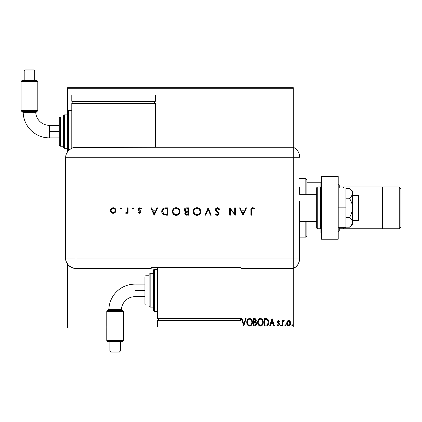 <?xml version="1.0" encoding="UTF-8"?>
<svg xmlns="http://www.w3.org/2000/svg" width="422" height="422" viewBox="0 0 422 422"><rect width="100%" height="100%" fill="white"/><g stroke="black" fill="none" stroke-linecap="round" stroke-linejoin="round"><path stroke-width="0.63" d="M293.285 87.713L67.615 87.713L293.285 87.713L293.285 147.267L293.285 87.713M293.285 326.971L241.046 326.971L293.285 326.971L293.285 268.466L293.285 326.971M157.464 326.971L123.488 326.971L157.464 326.971L157.464 320.704L241.046 320.704L241.046 326.971L241.046 320.704L157.464 320.704L157.464 326.971L241.046 326.971L157.464 326.971M106.771 326.971L67.615 326.971L67.615 264.283L67.615 326.971L106.771 326.971M67.615 151.461L67.615 148.312L64.476 148.312A1.044 1.044 0 0 1 63.432 147.267L63.432 115.923A1.044 1.044 0 0 1 64.476 114.879L67.615 114.879L67.615 88.757L293.285 88.757L67.615 88.757L67.615 87.713L67.615 114.879L64.476 114.879L64.476 148.312L67.615 148.312L67.615 151.461M287.176 321.374L286.659 323.743L287.788 325.768L289.597 325.768L290.637 324.212L290.457 321.807L289.144 320.546L287.466 321.015L286.628 323.268C286.617 324.787 287.303 325.705 288.695 326.021C290.083 325.7 290.769 324.787 290.753 323.268L290.209 321.369L288.695 320.488L287.176 321.374M282.877 325.926L282.318 325.926L282.877 325.926L283.056 321.933L284.286 320.673L283.526 320.572L282.877 321.369L282.877 320.583L282.318 320.583L282.318 325.926L282.318 320.583L282.318 325.926L282.877 325.926L282.967 322.297L284.286 320.673L283.858 320.488L282.877 321.369L282.877 320.583L282.318 320.583L282.877 320.583M278.42 320.488L277.602 320.957L277.359 322.102L278.81 323.996L278.9 324.803L278.256 325.362L277.481 324.803L277.159 325.299L278.583 325.984L279.491 324.745L279.317 323.648L277.908 321.865L278.33 321.163L279.174 321.706L279.501 321.248L278.42 320.488L279.501 321.248L278.42 320.488L277.349 321.891L277.528 322.714L278.942 324.502L278.256 325.362L277.481 324.803L277.159 325.299L278.314 326.021L279.501 324.476L279.317 323.648L277.908 321.865L278.451 321.147L279.174 321.706L279.501 321.248L279.174 321.706L278.33 321.163L277.908 321.865L278.161 322.508M266.108 325.926L267.363 325.7L268.292 324.829L268.835 323.326L268.83 321.353L268.339 319.918L267.479 319L264.409 318.615L264.409 325.926L266.108 325.926C268.06 325.663 268.993 324.471 268.909 322.361L267.258 318.879L264.409 318.615L264.409 325.926L264.409 318.615L265.517 318.615M255.368 325.889L253.532 325.926L255.727 325.763L256.618 324.597L256.55 322.951L255.563 321.981L256.212 320.862L256.154 319.728L255.263 318.705L253.532 318.615L253.532 325.926L253.532 318.615L253.532 325.926L254.993 325.926L256.718 323.853L255.563 321.981L256.249 320.425C256.244 319.275 255.679 318.668 254.566 318.615L253.532 318.615L254.566 318.615M245.509 318.615L246.126 318.615L243.779 325.926L246.126 318.615L245.509 318.615L243.731 324.159L241.954 318.615L241.342 318.615L243.684 325.926L241.342 318.615L243.684 325.926L246.126 318.615L245.509 318.615L243.731 324.159L241.954 318.615L241.342 318.615L241.954 318.615M240.002 320.008L240.498 319.665L240.06 320.113L240.498 319.665L239.954 318.837M246.78 322.303L247.15 324.223L247.772 325.225L248.954 326.021L249.929 326.09L251.739 324.782L252.25 323.574L252.372 321.606L251.322 319.217L249.391 318.431L247.619 319.507L246.78 322.303C246.754 324.386 247.693 325.657 249.602 326.116C251.507 325.636 252.44 324.354 252.403 322.266C252.44 320.156 251.491 318.874 249.56 318.425C247.667 318.921 246.738 320.214 246.78 322.303M257.657 322.303L258.027 324.223L258.649 325.225L259.831 326.021L261.128 326.021L262.215 325.304L263.128 323.574L263.128 320.952L261.693 318.789L259.788 318.526L258.311 319.781L257.657 322.303C257.631 324.386 258.57 325.657 260.479 326.116C262.384 325.636 263.317 324.354 263.281 322.266C263.317 320.156 262.368 318.874 260.432 318.425C258.544 318.921 257.615 320.214 257.657 322.303M270.27 325.926L269.658 325.926L272 318.615L269.658 325.926L270.27 325.926L271.024 323.584L273.076 323.584L273.831 325.926L274.442 325.926L272.095 318.615L269.658 325.926L270.27 325.926L271.024 323.584L273.076 323.584L273.831 325.926L274.442 325.926L272.095 318.615L274.442 325.926L273.831 325.926M281.057 326.016L280.535 325.409L281.005 326.021L281.474 325.409L281.005 326.021L280.54 325.515L280.899 326.006L281.358 325.816L281.205 324.861L280.535 325.409L281.005 324.803L280.535 325.409L281.005 324.803L281.474 325.409L280.952 324.808M284.855 325.304L285.114 325.963L285.52 325.963L285.52 324.861L284.85 325.409L285.319 324.803L284.85 325.409L285.319 326.021L285.784 325.409L285.319 324.803L285.784 325.409L285.319 326.021L284.85 325.409L285.604 325.895M292.145 325.963L291.882 325.409L292.351 326.021L292.821 325.409L292.351 326.021L291.882 325.409L292.351 326.021L292.81 325.515L292.351 324.803L291.882 325.409L292.351 324.803L291.882 325.409L292.351 324.803L292.821 325.409L292.298 324.808M67.615 328.015L106.771 328.015L67.615 328.015L67.615 326.971L67.615 328.015M123.488 328.015L293.285 328.015L123.488 328.015M240.498 319.665L240.002 318.89M246.817 321.643L246.865 321.316L246.817 321.643M246.939 320.994L247.018 320.709M247.255 320.113L247.434 319.786M247.434 319.781L247.825 319.259M248.838 318.552L249.175 318.462M249.56 318.425L249.887 318.446M249.898 318.446L250.214 318.515M251.322 319.217L251.723 319.728M251.734 319.744L251.95 320.134M251.981 324.328L252.124 323.99M251.734 324.787L251.338 325.304M250.494 325.932L249.766 326.106M249.265 326.09L248.363 325.747M248.352 325.742L247.783 325.23M247.772 325.225L247.466 324.808M247.15 324.212L247.018 323.874M246.859 323.241L246.791 322.63M247.461 324.803L248.358 325.747M249.929 326.09L250.251 326.021M247.545 320.978L247.419 321.453M249.275 319.206L249.581 319.174C251.116 319.559 251.871 320.593 251.844 322.266L251.813 321.738L251.844 322.266C251.881 323.954 251.127 324.987 249.581 325.362C248.062 324.987 247.318 323.964 247.345 322.297L247.371 322.825L247.345 322.297C247.308 320.62 248.057 319.581 249.581 319.174L249.449 319.18M251.475 320.551L251.217 320.108M251.459 320.509L251.813 321.738M251.085 319.945L250.789 319.649L251.085 319.945M249.845 319.196L250.446 319.412M251.813 322.798L250.768 324.924M251.164 324.518L251.512 323.932M247.667 323.906L247.508 323.5M248.189 324.708L247.878 324.302M248.59 325.061L248.199 324.718M247.35 322.033L247.371 321.77M254.74 318.615L255.405 318.758M256.022 319.396L255.837 319.095M256.154 319.734L256.244 320.251M255.996 321.485L255.748 321.822M255.695 322.044L256.55 322.951M256.713 323.706L256.713 324.043M254.941 322.482L254.376 322.455L255.273 322.545L256.154 323.853L254.735 325.177L254.091 325.177L254.091 322.455L255.168 322.513M256.043 323.252L256.128 323.532M255.442 319.644L255.584 321.026L254.819 321.675M255.663 320.731L254.091 321.706L254.091 319.364L254.677 319.364L255.69 320.44L255.463 319.665M255.468 322.624L255.927 323.036M256.128 324.17L255.59 325.014M255.663 320.736L255.352 321.406M254.382 321.706L254.091 321.706L254.091 319.364L254.677 319.364M257.694 321.664L257.816 321M257.816 320.994L257.895 320.709M257.984 320.462L258.311 319.786M258.902 319.053L259.198 318.821L258.902 319.053M259.203 318.821L259.498 318.647M260.432 318.425L261.091 318.515M262.204 319.222L262.6 319.728M262.616 319.755L262.827 320.134M263.281 322.266L263.275 322.598M262.859 324.333L263.001 323.99M261.371 325.932L260.807 326.09M261.123 326.021L260.817 326.09M260.142 326.09L259.836 326.021M259.224 325.742L258.338 324.798L259.831 326.021M258.027 324.212L257.895 323.874M257.736 323.241L257.694 322.962M259.541 318.626L259.198 318.821M259.066 324.708L259.694 325.193L258.385 323.5M258.422 320.978L258.222 322.297C258.185 320.62 258.934 319.581 260.458 319.174L260.722 319.196L260.458 319.174C261.993 319.559 262.748 320.593 262.721 322.266C262.758 323.954 262.004 324.987 260.458 325.362C258.939 324.987 258.19 323.964 258.222 322.297L258.296 321.453M258.918 320.024L260.327 319.18M262.352 320.551L262.088 320.108M262.721 322.266L262.69 322.798L262.721 322.266M262.331 320.509L262.69 321.738M261.962 319.945L261.666 319.649L261.962 319.945M260.722 319.196L261.323 319.412M262.69 322.798L261.645 324.924M262.041 324.518L262.384 323.932M258.222 322.297L258.248 322.825L258.222 322.297M258.538 323.906L258.755 324.302M259.799 319.317L259.039 319.876M266.398 318.657L265.965 318.626M266.409 318.657L266.804 318.726M268.561 320.372L268.73 320.873M268.898 322.698L268.877 322.999M267.949 325.278L266.43 325.916M267.089 325.8L266.746 325.879M267.87 320.377L266.767 319.501L268.329 321.949L267.411 324.792L264.969 325.177L264.969 319.364L266.957 319.57L268.054 320.746M265.749 319.37L266.161 319.396M268.286 323.131L268.228 323.431M272.048 320.377L272.834 322.83L271.262 322.83L272.048 320.377L272.834 322.83L271.262 322.83L272.048 320.377M278.573 321.158L277.908 321.865L278.815 323.062M277.94 321.633L278.045 322.35L279.491 324.265M278.04 325.984L277.354 325.562M277.159 325.299L277.629 325.003M277.481 324.803L278.256 325.362M278.763 325.077L278.9 324.803M278.905 324.782L278.747 323.911M278.931 324.37L277.359 322.102M278.942 324.502L278.868 324.112M282.877 321.369L283.858 320.488L284.286 320.673L284.017 321.242L283.684 321.153M283.858 320.488L284.286 320.673L283.858 320.488M283.204 321.58L282.904 322.983M282.882 323.764L282.877 324.133M282.882 323.669L282.893 323.21M282.914 322.751L282.967 322.297M285.784 325.409L285.319 326.021M287.461 321.021L287.815 320.736M289.561 320.731L289.919 321.015L289.566 320.731M290.457 321.812L290.726 322.772M290.689 323.98L290.563 324.449M290.463 324.697L290.252 325.088M288.574 326.016L288.226 325.958M287.356 325.388L287.952 325.858M287.64 325.663L287.366 325.404M286.76 322.271L286.934 321.801M286.934 324.724L287.134 325.082M288.69 325.362L289.049 325.309L288.342 325.309L288.69 325.362L287.192 323.273L288.78 321.147L290.194 323.273L290.109 323.98L290.172 322.914L288.69 325.362L287.64 324.787M287.546 324.639L287.213 323.627M288.78 321.147L287.192 323.273L287.546 321.902L288.337 321.2M288.87 321.158L289.624 321.611L290.172 322.914M289.186 325.257L289.84 324.639L289.044 325.309M287.213 322.914L287.192 323.273M247.466 323.342L247.371 322.825M254.735 325.177L254.091 325.177L254.091 322.455L254.376 322.455M258.343 323.342L258.248 322.825M265.575 325.177L264.969 325.177L264.969 319.364L265.338 319.364M268.207 321.195L268.281 321.538M266.989 325.024L266.715 325.098M290.194 323.273L290.172 323.627M290.109 323.98L289.84 324.639M288.342 325.309L288.02 325.156M287.271 322.561L287.546 321.902M289.044 321.2L289.365 321.369M352.628 220.405L358.484 220.405L358.484 195.328L352.628 195.328L358.484 195.328L358.484 220.405L352.628 220.405M352.628 191.15L349.548 188.565L350.766 189.689L349.548 188.565L345.945 188.565L349.548 188.565L351.742 190.865L352.396 192.105L352.628 207.867L352.628 191.15L352.402 194.663L350.772 197.085L349.548 198.213L345.945 198.213L349.548 198.213L351.742 202.818L352.396 205.298L352.402 210.414L350.772 215.257L349.548 217.515L345.945 217.515L349.548 217.515L351.748 219.825L352.402 221.065L352.402 223.618L350.772 226.039L349.548 227.168L345.945 227.168L349.817 226.941M299.557 221.45L316.69 221.45L299.557 221.45L299.557 222.426M316.69 194.284L299.557 194.284L316.69 194.284M320.451 186.972L320.451 228.761A1.044 1.044 0 0 0 321.495 227.716A1.044 1.044 0 0 1 320.451 228.761L320.451 186.972L317.734 186.972A1.044 1.044 0 0 0 316.69 188.017L316.69 227.716A1.044 1.044 0 0 0 317.734 228.761L317.734 186.972L317.734 228.761L320.451 228.761L317.734 228.761A1.044 1.044 0 0 1 316.69 227.716L316.69 188.017A1.044 1.044 0 0 1 317.734 186.972L320.451 186.972A1.044 1.044 0 0 1 321.495 188.017A1.044 1.044 0 0 0 320.451 186.972M321.495 239.211L321.495 176.523L338.212 176.523L321.495 176.523L321.495 239.211L338.212 239.211L338.212 176.523L338.212 239.211L321.495 239.211M345.945 188.017L338.212 188.017L345.945 188.017L345.945 207.867L338.212 207.867L345.945 207.867L345.945 227.716L338.212 227.716L345.945 227.716L345.945 188.017M352.628 193.387L351.748 195.903L349.548 198.213L351.742 202.818L352.628 207.867L352.628 224.583L352.402 221.07L351.748 219.825L349.548 217.515L351.748 212.899L352.628 207.867L352.628 222.341L352.402 223.618L350.777 226.028M350.772 226.039L352.628 224.583M350.766 189.689L352.396 192.105M299.557 156.842A10.45 10.45 0 0 0 293.285 147.267A10.45 10.45 0 0 1 299.557 156.842L299.119 153.856L297.848 151.123L295.848 148.86L293.285 147.267L293.285 268.466L295.848 266.868L297.848 264.61L299.119 261.872L299.557 258.886A10.45 10.45 0 0 1 293.285 268.466A10.45 10.45 0 0 0 299.557 258.886L299.557 258.633M299.362 213.168L299.557 258.016L293.285 258.016L293.285 268.466L293.285 258.016L299.557 258.016L299.43 201.294M293.285 157.717L293.285 258.016L75.971 258.016L75.971 157.717L299.557 157.717L293.285 157.717L293.285 258.016L293.285 147.267L293.285 157.717L293.285 147.267L75.971 147.278L75.971 157.717L293.285 157.717M299.251 210.536L299.362 202.571M120.998 207.772L120.386 208.384L120.998 207.772L121.605 208.384L121.425 207.951L120.877 207.782L120.434 208.146L120.877 208.98L121.605 208.384L120.998 208.99L121.605 208.384L120.998 208.99L120.386 208.384L120.998 208.99M133.094 207.772L132.482 208.384L133.094 207.772L133.7 208.384L133.521 207.951L132.972 207.782L132.529 208.146L132.972 208.98L133.7 208.384L133.094 208.99L133.7 208.384L133.094 208.99L132.482 208.384L133.094 208.99M156.989 207.867L157.707 207.867L154.236 215.178L157.707 207.867L156.989 207.867L155.876 210.209L152.558 210.209L151.482 207.867L150.765 207.867L154.141 215.178L157.707 207.867L156.989 207.867L155.876 210.209L152.558 210.209L151.482 207.867L150.765 207.867L154.141 215.178L150.765 207.867L151.482 207.867M179.297 213.78L176.222 215.368C178.559 215.13 179.825 213.838 180.02 211.491L179.735 210.019L178.891 208.779L177.641 207.951L176.164 207.677L174.687 207.956L173.447 208.8L172.609 210.045L172.34 211.338L172.609 213.015L173.463 214.27L175.842 215.352L177.694 215.072L178.696 214.45L179.587 213.31L180.015 211.68M200.835 211.491L200.55 210.019L199.706 208.779L198.456 207.951L196.979 207.677L195.502 207.956L194.262 208.8L193.424 210.045L193.149 211.527L193.424 213.015L194.278 214.27L195.544 215.099L197.037 215.368L198.509 215.072L199.748 214.228L200.561 212.968L200.835 211.491C200.614 209.148 199.326 207.877 196.979 207.677C194.632 207.893 193.355 209.175 193.149 211.527C193.36 213.896 194.658 215.178 197.037 215.368C199.374 215.13 200.64 213.838 200.835 211.491M217.367 207.677L215.911 208.241L215.273 209.655L215.848 211.032L218.396 213.31L218.38 214.075L217.784 214.561L216.75 214.455L215.964 213.68L215.368 214.128L217.166 215.362L218.585 214.893L219.092 213.358L218.649 212.472L216.196 210.388L216.053 209.159L217.367 208.426L218.322 208.816L218.971 209.65L219.588 209.275L218.707 208.141L217.367 207.677L215.273 209.655L218.464 213.69L217.393 214.619L215.964 213.68L215.368 214.128L217.319 215.368L219.118 213.659L218.712 212.546L216.196 210.388L215.932 209.665L217.367 208.426L218.971 209.65L219.588 209.275L217.546 207.687M245.783 207.867L246.501 207.867L243.03 215.178L246.501 207.867L245.783 207.867L244.67 210.209L241.352 210.209L240.271 207.867L239.559 207.867L242.935 215.178L246.501 207.867L245.783 207.867L244.67 210.209L241.352 210.209L240.271 207.867L239.559 207.867L242.935 215.178L239.559 207.867L240.271 207.867M251.559 210.314L252.008 208.621L252.82 208.457L253.986 209.085L254.376 208.521L252.609 207.677L251.148 208.5L250.905 215.178L251.559 215.178L251.559 210.314L252.572 208.426L253.986 209.085L254.376 208.521L252.609 207.677C251.275 207.925 250.705 208.774 250.905 210.24L250.905 215.178L251.559 215.178L251.565 210.008M234.685 207.867L234.685 213.611L229.716 207.867L229.716 215.178L230.37 215.178L230.37 209.423L235.339 215.178L235.339 207.867L234.685 207.867L235.339 207.867L234.685 207.867L234.685 213.611L229.716 207.867L229.716 215.178L230.37 215.178L230.37 209.423L235.339 215.178L235.339 207.867L235.202 215.178M205.667 215.178L204.96 215.178L208.057 207.867L204.96 215.178L205.667 215.178L208.104 209.417L210.541 215.178L211.243 215.178L208.151 207.867L211.243 215.178L208.151 207.867L204.96 215.178L205.667 215.178L208.104 209.417L210.541 215.178L211.243 215.178L210.541 215.178M186.355 207.872L188.555 207.867L185.712 207.983L184.646 208.721L184.335 210.562L185.648 211.812L185.015 212.472L184.847 213.78L185.944 215.025L188.555 215.178L188.555 207.867L188.555 215.178L188.555 207.867L186.577 207.867C185.189 207.898 184.409 208.595 184.24 209.94L185.648 211.812L184.804 213.368C184.994 214.661 185.764 215.262 187.125 215.178L186.914 215.178M165.471 207.867L163.662 208.141L162.475 209.069L161.79 210.699L161.858 212.524L162.591 213.991L163.683 214.814L167.74 215.178L167.74 207.867L165.471 207.867C163.119 207.888 161.874 209.075 161.737 211.433C161.721 213.084 162.459 214.249 163.942 214.914L167.74 215.178L167.74 207.867L167.74 215.178L166.257 215.178M139.666 213.305L140.642 212.899L141.001 211.686L140.579 210.852L139.038 209.797L138.875 209.112L139.624 208.442L140.864 208.99L141.296 208.494L139.766 207.772L138.659 208.215L138.21 209.164L138.548 210.262L140.347 211.797L139.935 212.593L138.743 212.087L138.295 212.546L139.265 213.242L139.666 213.305L141.017 211.902L140.769 211.079L138.859 209.286L139.803 208.426L140.864 208.99L141.296 208.494L139.766 207.772L138.2 209.317L138.453 210.14L140.357 211.928L139.666 212.646L138.743 212.087L138.295 212.546L139.666 213.305M127.418 207.867L128.077 207.867L127.418 207.867L127.244 211.696L126.811 212.408L125.904 212.551L125.545 213.121L126.521 213.237L127.418 212.424L127.418 213.21L128.077 213.21L128.077 207.867L128.077 213.21L128.077 207.867L127.418 207.867L127.302 211.496L125.545 213.121L126.115 213.305L127.418 212.424L127.418 213.21L128.077 213.21L127.418 213.21M115.248 212.419L115.971 210.251L114.758 208.215L113.481 207.782L112.146 207.962L110.654 209.465L110.733 211.781L111.603 212.804L112.642 213.252L114.056 213.184L115.048 212.619L115.981 210.525C115.823 208.827 114.9 207.909 113.212 207.772C111.524 207.914 110.601 208.832 110.448 210.525L111.181 212.424L113.212 213.305L115.248 212.419M75.971 268.466L75.971 258.016L65.521 258.016C66.143 264.362 69.625 267.843 75.971 268.466A10.45 10.45 0 0 1 65.521 258.016L66.317 262.015L68.586 265.401L71.972 267.669L75.971 268.466L151.197 268.466L151.197 267.4L241.046 267.4L241.046 268.466L293.285 268.466L293.285 258.016L75.971 258.016L75.971 268.466L151.197 268.466L151.197 267.4L241.046 267.4L241.046 268.466L293.285 268.466M65.521 258.016L65.521 159.806L65.521 258.016L75.971 258.016L75.971 157.717L65.531 157.717L65.521 159.806L65.531 157.717L75.971 157.717L75.971 147.278L71.977 148.069L68.591 150.332L67.293 151.915L65.98 154.684L65.531 157.717L66.328 153.719L68.591 150.332L71.977 148.069L73.934 147.478L155.375 147.278L155.375 103.385L71.793 103.385L71.793 148.148L71.793 103.385L155.375 103.385L155.375 147.267L293.285 147.267M251.559 215.178L250.905 215.178L250.905 210.24M251 208.922L251.264 208.31M253.105 207.74L253.844 208.088M254.376 208.521L253.764 208.932M253.986 209.085L252.425 208.442M252.272 208.479L251.665 209.106M251.359 208.188L251.148 208.5M242.988 213.754L241.7 210.958L244.312 210.958L242.988 213.754L241.7 210.958L244.312 210.958L242.988 213.754M230.37 215.178L229.716 215.178L229.863 207.867M218.406 207.94L218.971 208.384M219.208 208.668L219.408 208.964M219.588 209.275L218.971 209.65L218.68 209.207M218.538 209.027L217.879 208.531M217.499 208.436L217.103 208.447M216.006 209.259L215.948 209.861L216.813 211.016M217.161 211.29L217.515 211.554M217.831 211.781L218.137 212.018M219.092 213.358L219.013 213.068M219.087 214.007L218.986 214.334M218.591 214.893L218.311 215.099M217.984 215.252L217.673 215.336M217.008 215.341L216.723 215.278M215.368 214.128L216.127 213.885M216.56 214.329L216.955 214.545M217.166 214.598L217.778 214.561M218.443 213.885L218.396 213.31M218.459 213.79L217.193 212.155M216.391 211.549L216.032 211.222M215.653 210.773L215.457 210.436M215.911 208.241L216.322 207.94M200.819 211.87L200.767 212.234M200.534 213.02L200.403 213.3M200.392 213.332L200.228 213.616M200.112 213.78L199.891 214.07M198.171 215.199L197.227 215.362M197.037 215.368L196.657 215.352M195.534 215.099L194.247 214.239M193.413 212.989L193.318 212.725M193.424 210.05L194.252 208.811M194.268 208.79L194.568 208.521M194.964 208.236L196.267 207.735M196.789 207.682L197.169 207.682M197.733 207.745L199.11 208.294M199.137 208.31L199.696 208.769M193.814 211.222L193.941 210.589M196.394 208.479L196.694 208.442M193.803 211.527L193.803 211.527C194.004 213.432 195.075 214.466 197.005 214.619C195.075 214.466 194.004 213.432 193.803 211.527C193.993 209.602 195.059 208.568 197.005 208.426L199.226 209.296M199.237 209.301L200.181 211.491C199.991 213.405 198.936 214.445 197.005 214.619L194.753 213.738L193.809 211.68M194.5 209.56L194.89 209.17M197.955 208.558L197.005 208.426C198.92 208.579 199.981 209.597 200.181 211.491L200.165 211.802L200.181 211.491M200.118 210.852L199.944 210.298M198.509 208.779L198.203 208.642M197.617 214.561L197.317 214.603M198.482 214.26L197.923 214.482M199.595 213.321L199.015 213.917M199.949 212.699L199.791 213.02M200.118 212.129L200.049 212.408M185.211 214.524L184.989 214.181M184.978 214.165L184.847 213.785M185.501 211.754L184.804 213.368L185.015 212.472M184.614 211.116L184.425 210.789M184.25 209.723L184.419 209.09M184.651 208.716L184.941 208.405M186.645 211.311L187.463 211.332L186.091 211.248L184.894 209.94L186.962 208.616L187.895 208.616L187.895 211.332L186.26 211.28M185.807 208.748L186.102 208.674M187.458 212.087L187.895 212.087L187.895 214.429L187.004 214.429L185.458 213.353L187.458 212.087L186.318 212.213L187.895 212.087L187.895 214.429L187.004 214.429M186.345 214.365L185.965 214.228M186.139 212.287L185.807 212.524M185.648 212.72L185.458 213.353L186.318 212.213M186.962 208.616L187.895 208.616L187.895 211.332L187.463 211.332M186.74 214.418L186.471 214.392M179.862 212.614L179.746 212.957M179.719 213.02L179.587 213.305M179.572 213.332L179.413 213.616M180.015 211.301L180.02 211.491C179.798 209.148 178.511 207.877 176.164 207.677C173.817 207.893 172.54 209.175 172.334 211.527C172.545 213.896 173.843 215.178 176.222 215.368M174.719 215.099L173.479 214.286M173.442 214.249L172.609 213.015M172.408 212.35L172.482 212.656M172.614 210.035L173.753 208.521M174.149 208.236L174.697 207.951M175.974 207.682L176.354 207.682M177.651 207.951L178.295 208.294M178.321 208.31L178.886 208.774M178.891 208.779L179.461 209.486M176.971 215.294L177.694 215.072M179.213 213.901L179.587 213.31M173.447 208.8L173.157 209.122M172.994 211.369L172.988 211.527C173.178 209.602 174.244 208.568 176.19 208.426L175.879 208.442L176.19 208.426C178.105 208.579 179.165 209.597 179.366 211.491C179.176 213.405 178.116 214.445 176.19 214.619L174.755 214.286L176.19 214.619C174.254 214.466 173.189 213.432 172.988 211.527L173.125 210.589M175.578 208.479L175.879 208.442M177.14 208.558L176.19 208.426L178.411 209.296M178.422 209.301L179.35 211.185M172.988 211.527L173.226 212.735L172.988 211.527M179.303 210.852L179.229 210.573M177.694 208.779L177.388 208.642M176.19 214.619L176.501 214.603L176.19 214.619M176.802 214.561L176.501 214.603M177.667 214.26L177.108 214.482M178.78 213.321L178.2 213.917M179.128 212.699L178.975 213.02M179.303 212.129L179.234 212.408M179.35 211.807L179.308 212.108M165.081 215.136L164.659 215.083M164.511 215.062L164.221 214.998M162.982 214.376L162.639 214.049M162.586 213.986L162.275 213.548M161.747 211.063L161.79 210.699M162.117 209.655L162.291 209.338M163.667 208.141L164.005 208.03M164.026 208.025L165.102 207.872M166.242 208.616L167.08 208.616L167.08 214.429L164.322 214.223L162.391 211.433L163.773 208.959L167.08 208.616L167.08 214.429L166.284 214.429M162.417 210.995L162.533 210.441M164.875 214.339L164.453 214.26M162.876 213.168L163.298 213.664L162.871 213.168M163.567 209.069L163.952 208.874M162.423 210.937L162.966 209.613M154.194 213.754L152.906 210.958L155.523 210.958L154.194 213.754L152.906 210.958L155.523 210.958L154.194 213.754M139.455 213.284L139.033 213.142M138.896 213.063L138.585 212.83M138.295 212.546L138.933 212.287M139.524 212.635L139.925 212.593M140.347 212.071L140.093 211.353M140.178 211.443L139.761 211.095M138.453 210.14L138.2 209.317L138.453 210.14M138.21 209.122L138.316 208.721M141.148 208.331L140.753 208.879M140.864 208.99L139.482 208.479M139.455 208.489L139.149 208.668M138.938 208.943L139.123 209.887M139.038 209.797L138.859 209.286L140.347 210.662M140.769 211.079L141.011 212.039M126.874 213.041L126.326 213.284M126.115 213.305L125.545 213.121L125.904 212.551L126.447 212.619M127.244 211.696L127.328 211.385M127.391 210.8L127.412 210.346M127.412 210.188L127.418 209.66M113.497 213.289L113.212 213.305M112.648 213.252L112.088 213.084M111.819 212.946L111.471 212.704M110.448 210.525L110.459 210.251L110.448 210.525M110.907 208.985L111.25 208.568M113.481 207.782L113.212 207.772M113.755 207.814L115.512 208.98M115.971 210.251L115.929 209.982M111.113 210.314L111.102 210.52C111.223 209.233 111.925 208.537 113.212 208.426L112.801 208.463L113.212 208.426C114.499 208.537 115.206 209.233 115.322 210.52L115.285 210.109L115.322 210.52C115.206 211.812 114.504 212.519 113.212 212.646C111.925 212.519 111.223 211.807 111.102 210.52L111.714 209.027L112.801 208.463M115.29 210.921L114.388 212.287L113.212 212.646L114.969 211.702M111.144 210.942L111.102 210.52M112.99 212.635L111.988 212.25M115.169 209.713L115.285 210.109M114.715 209.027L113.212 208.426L114.388 208.769L115.164 209.713M114.979 211.691L115.285 210.947M193.809 211.369L193.862 210.91M197.311 208.442L197.617 208.479M200.123 210.884L200.165 211.185M200.165 211.802L200.123 212.108M185.1 210.62L184.91 210.145M185.1 209.291L185.321 209.027M172.999 211.216L173.046 210.91M176.496 208.442L176.802 208.479M179.128 210.298L179.234 210.583M174.982 214.387L173.226 212.735M165.999 214.423L165.435 214.397M163.029 209.539L163.398 209.185M165.192 208.647L165.714 208.621M114.388 212.287L114.024 212.488M109.356 309.368L108.876 309.373A26.132 26.132 0 0 1 134.998 284.133L134.998 296.671A13.599 13.599 0 0 0 121.436 309.263A13.599 13.599 0 0 1 134.998 296.671L134.998 284.133A26.132 26.132 0 0 0 108.876 309.373L107.868 310.27L108.876 309.373L117.574 309.315M121.436 309.263L122.443 310.27L107.868 310.27L108.876 309.373L121.436 309.263L122.443 310.27L107.816 310.27L106.771 311.315L123.488 311.315L122.443 310.27L107.816 310.27L106.771 311.315L106.771 340.57L107.816 341.614L122.443 341.614L123.488 340.57L106.771 340.57L123.488 340.57L123.488 311.315L106.771 311.315L106.771 340.57L107.816 341.614L122.443 341.614L123.488 340.57L123.488 311.315L121.436 309.263L115.945 309.331M109.868 351.014L110.912 352.064L119.352 352.064L120.397 351.014L109.868 351.014L120.397 351.014L120.397 341.614L120.397 351.014L109.868 351.014L109.868 341.614L109.868 351.014L110.912 352.064L119.352 352.064L120.397 351.014M134.998 290.405L144.925 290.405L144.925 276.821L144.925 303.988A1.044 1.044 0 0 0 145.97 305.032L145.97 275.777A1.044 1.044 0 0 0 144.925 276.821A1.044 1.044 0 0 1 145.97 275.777L145.97 305.032L149.108 305.032L145.97 305.032A1.044 1.044 0 0 1 144.925 303.988L144.925 290.405L134.998 290.405M154.331 311.299L154.331 269.51A1.044 1.044 0 0 0 153.286 270.555L153.286 310.254A1.044 1.044 0 0 0 154.331 311.299L157.464 311.299L154.331 311.299A1.044 1.044 0 0 1 153.286 310.254L153.286 270.555A1.044 1.044 0 0 1 154.331 269.51L154.331 311.299M150.153 307.121L150.153 273.688A1.044 1.044 0 0 0 149.108 274.733L149.108 306.077A1.044 1.044 0 0 0 150.153 307.121L153.286 307.121L150.153 307.121A1.044 1.044 0 0 1 149.108 306.077L149.108 274.733A1.044 1.044 0 0 1 150.153 273.688L150.153 307.121M149.108 275.777L145.97 275.777L149.108 275.777M153.286 273.688L150.153 273.688L153.286 273.688M157.464 269.51L154.331 269.51L157.464 269.51M157.464 267.4L157.464 318.615L241.046 318.615L241.046 268.466L241.046 318.615L157.464 318.615L157.464 267.4M240.002 320.704L240.002 318.615L240.002 320.704M158.508 320.704L158.508 318.615L158.508 320.704M110.706 309.363L110.015 309.368M29.229 112.658L23.205 112.627L22.197 111.73L23.205 112.627L35.764 112.737L37.816 110.685L35.764 112.737A13.599 13.599 0 0 0 49.327 125.329L49.327 137.867A26.132 26.132 0 0 1 23.205 112.627L24.049 112.632M27.082 112.648L29.487 112.663M30.326 112.669L32.969 112.695M21.1 81.43L22.144 80.386L36.772 80.386L37.816 81.43L37.816 110.685L37.816 81.43L21.1 81.43L21.1 110.685L21.1 81.43L37.816 81.43L36.772 80.386L22.144 80.386L21.1 81.43M24.196 70.986L25.241 69.936L33.676 69.936L34.72 70.986L34.72 80.386L34.72 70.986L24.196 70.986L24.196 80.386L24.196 70.986L34.72 70.986L33.676 69.936L25.241 69.936L24.196 70.986M33.924 112.706L35.764 112.737A13.599 13.599 0 0 0 49.327 125.329L49.327 131.595L59.254 131.595L59.254 118.012A1.044 1.044 0 0 1 60.299 116.968L60.299 146.223L63.432 146.223L60.299 146.223A1.044 1.044 0 0 1 59.254 145.179L59.254 131.595L49.327 131.595L49.327 137.867A26.132 26.132 0 0 1 23.205 112.627L22.197 111.73L36.772 111.73L22.144 111.73L21.1 110.685L37.816 110.685L21.1 110.685L22.144 111.73L33.528 111.73M67.615 111.746A1.044 1.044 0 0 1 68.659 110.701L71.793 110.701L68.659 110.701L68.659 150.264L68.659 110.701A1.044 1.044 0 0 0 67.615 111.746L67.615 151.445L67.615 111.746M60.299 116.968L63.432 116.968L60.299 116.968A1.044 1.044 0 0 0 59.254 118.012L59.254 145.179A1.044 1.044 0 0 0 60.299 146.223L60.299 116.968M154.331 103.385L154.331 101.296L154.331 103.385M72.837 101.296L72.837 103.385L72.837 101.296M155.375 101.296L155.375 95.029L155.375 101.296L71.793 101.296L71.793 95.029L71.793 101.296L155.375 101.296M71.793 95.029L155.375 95.029L71.793 95.029M63.432 147.267A1.044 1.044 0 0 0 64.476 148.312L64.476 114.879A1.044 1.044 0 0 0 63.432 115.923L63.432 147.267M35.538 111.73L34.636 111.73M382.511 186.972L382.511 228.761L382.511 186.972L339.256 186.972L382.511 186.972M339.256 228.761L382.511 228.761L339.256 228.761M299.557 193.308L299.557 186.972M306.868 194.284L306.868 179.656L305.823 178.612L305.823 194.284L305.823 178.612L299.557 178.612L305.823 178.612L306.868 179.656L306.868 194.284M306.868 232.939L306.868 221.45L306.868 236.077L306.868 232.939L321.495 232.939L320.868 232.939L320.868 228.677L320.868 232.939L306.868 232.939M305.823 237.122L306.868 236.077L305.823 237.122L305.823 221.45L305.823 237.122L299.557 237.122L305.823 237.122M321.495 182.789L306.868 182.789L320.868 182.789L320.868 187.057L320.868 182.789L321.495 182.789M399.228 228.761L400.9 227.089L400.9 188.639L399.228 186.972L399.228 228.761L399.228 186.972L343.434 186.972L343.434 188.017L343.434 186.972L399.228 186.972L400.9 188.639L400.9 227.089L399.228 228.761L343.434 228.761L399.228 228.761M338.212 231.894L339.256 230.85L339.256 227.716L339.256 230.85L338.212 231.894M339.256 184.878L338.212 183.834L339.256 184.878L339.256 188.017L339.256 184.878M343.434 227.716L343.434 228.761L343.434 227.716M134.998 284.133L144.925 284.133M134.998 296.671L144.925 296.671M35.764 112.737L36.772 111.73M49.327 137.867L59.254 137.867M49.327 125.329L59.254 125.329"/></g></svg>
